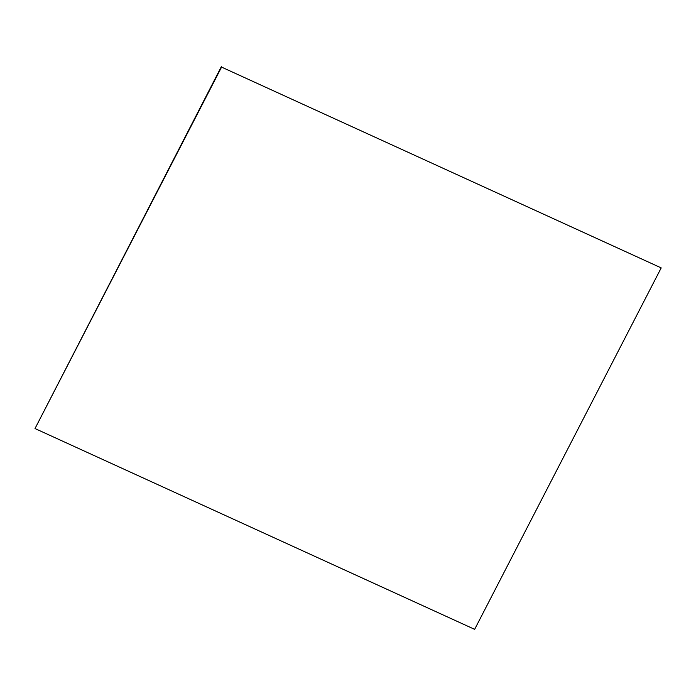 <?xml version="1.0" encoding="UTF-8"?>
<svg xmlns="http://www.w3.org/2000/svg" width="696" height="696" viewBox="0 0 696 696"><rect width="100%" height="100%" fill="white"/><g stroke="black" fill="none" stroke-linecap="round" stroke-linejoin="round"><path stroke-width="1.04" d="M661.2 267.899L474.646 629.349L35.009 428.553L221.572 67.103L661.2 267.899L221.572 67.103M221.354 66.651L35.009 428.553"/></g></svg>
